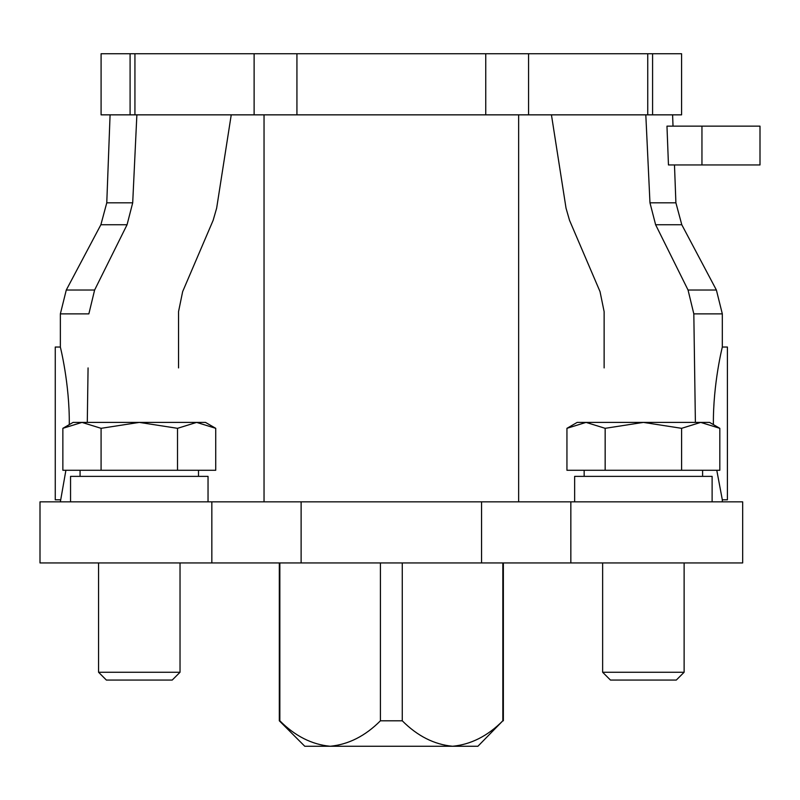 <?xml version="1.0" encoding="UTF-8"?>
<svg xmlns="http://www.w3.org/2000/svg" width="800" height="800" viewBox="0 0 800 800"><rect width="100%" height="100%" fill="white"/><g stroke="black" fill="none" stroke-linecap="round" stroke-linejoin="round"><path stroke-width="1.2" d="M87.29 422.4L88.07 367.92M60.36 501.84L65.9 470.27M69.29 424.61C69.69 383.26 60.08 346.09 60.36 347.04L60.36 313.87L88.86 313.87L94.62 290.03L127.06 224.74L132.7 202.81L136.87 114.85M649.97 202.81L645.81 114.85L649.97 202.81L675.9 202.81L681.79 224.74L655.62 224.74L649.97 202.81L655.62 224.74L688.05 290.03L693.82 313.87L695.39 422.4M716.78 470.27L722.32 499.8L727.41 499.8L727.41 347.04L722.32 347.04C722.6 346.07 712.98 383.29 713.39 424.61M652.59 53.74L681.58 53.74L681.58 114.85L652.59 114.85L652.59 53.74L101.09 53.74L101.09 114.85L134.93 114.85L134.93 53.74M134.93 114.85L652.59 114.85M604.13 367.92L604.13 311.65L600.03 291.62L569.52 220.31L566.03 208.15L551.44 114.85M666.97 126.15L668.46 164.95L701.95 164.95L701.95 126.15L666.97 126.15M178.54 367.92L178.54 311.65L182.65 291.62L213.15 220.31L216.65 208.15L231.24 114.85M570.84 501.84L40 501.84L40 562.94L742.67 562.94L742.67 501.84L570.84 501.84L570.84 562.94M60.36 499.8L55.26 499.8L55.26 347.04L60.36 347.04M701.95 164.95L760 164.95L760 126.15L701.95 126.15M279.85 720.8C295.03 736.04 311.79 744.53 330.13 746.26L477.9 746.26L502.83 720.8C487.69 736.02 470.93 744.51 452.55 746.26C434.21 744.53 417.45 736.04 402.27 720.8L380.41 720.8C365.26 736.02 348.5 744.51 330.13 746.26L304.77 746.26L279.31 720.8L279.85 720.8L279.85 562.94M502.83 720.8L502.83 562.94M380.41 720.8L380.41 562.94M402.27 720.8L402.27 562.94M264.04 501.84L264.04 114.85M139.29 680.06L106.37 680.06L98.56 672.25L180.03 672.25L172.22 680.06L139.29 680.06M215.73 428.32L196.62 422.4L205.49 422.4L215.73 428.32L215.73 470.27L62.86 470.27L62.86 428.32L81.97 422.4L101.08 428.32L139.29 422.4L177.51 428.32L196.62 422.4L215.73 428.32L196.62 422.4L73.1 422.4L62.86 428.32M177.51 428.32L177.51 470.27M101.08 428.32L101.08 470.27M700.71 422.4L709.58 422.4L719.82 428.32L719.82 470.27L566.94 470.27L566.94 428.32L586.05 422.4L605.16 428.32L643.38 422.4L681.6 428.32L700.71 422.4L719.82 428.32L700.71 422.4L577.18 422.4L566.94 428.32L586.05 422.4M643.38 680.06L610.45 680.06L602.64 672.25L684.12 672.25L676.3 680.06L643.38 680.06M681.6 428.32L681.6 470.27M605.16 428.32L605.16 470.27M70.55 501.84L70.55 476.38L208.04 476.38L208.04 501.84M574.64 501.84L574.64 476.38L712.12 476.38L712.12 501.84M693.82 313.87L722.32 313.87L722.32 347.04M130.09 114.85L130.09 53.74M254.12 114.85L254.12 53.74M296.93 114.85L296.93 53.74M485.75 114.85L485.75 53.74M528.56 114.85L528.56 53.74M688.05 290.03L716.39 290.03L722.32 313.87M110.08 114.85L106.77 202.81L100.88 224.74L66.28 290.03L94.62 290.03M100.88 224.74L127.06 224.74M106.77 202.81L132.7 202.81M211.84 501.84L211.84 562.94M301.12 501.84L301.12 562.94M481.55 501.84L481.55 562.94M722.32 501.84L722.32 499.8M647.75 114.85L647.75 53.74M681.79 224.74L716.39 290.03M672.6 114.85L673.02 126.15M674.48 164.95L675.9 202.81M66.28 290.03L60.36 313.87M279.31 720.8L279.31 562.94M503.36 720.8L503.36 562.94M518.64 501.84L518.64 114.85M98.56 562.94L98.56 672.25M180.03 562.94L180.03 672.25M80.07 470.27L80.07 476.38M198.51 470.27L198.51 476.38M602.64 562.94L602.64 672.25M684.12 562.94L684.12 672.25M584.16 470.27L584.16 476.38M702.6 470.27L702.6 476.38"/></g></svg>
